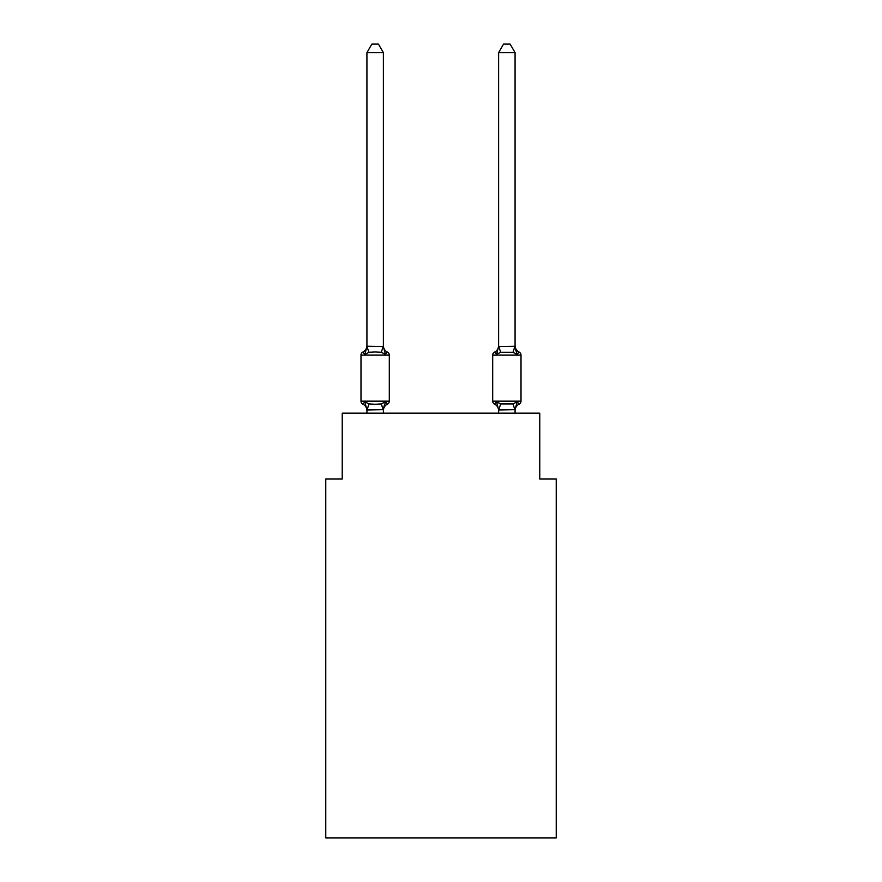<?xml version="1.0" encoding="UTF-8"?>
<svg xmlns="http://www.w3.org/2000/svg" width="882" height="882" viewBox="0 0 882 882"><rect width="100%" height="100%" fill="white"/><g stroke="black" fill="none" stroke-linecap="round" stroke-linejoin="round"><path stroke-width="1.32" d="M556.233 837.9L556.233 479.025L539.773 479.025L539.773 413.184L342.227 413.184L342.227 479.025L325.767 479.025L325.767 837.9L556.233 837.9M519.156 404.121A3.296 3.296 0 0 0 521.008 401.167A3.296 3.296 0 0 1 519.156 404.121L518.219 403.669L519.156 404.121A3.296 3.296 0 0 0 521.008 401.167A3.296 3.296 0 0 1 519.156 404.121A3.296 3.296 0 0 0 521.008 401.167A3.296 3.296 0 0 1 519.156 404.121L518.219 403.669L519.156 404.121A3.296 3.296 0 0 0 521.008 401.167A3.296 3.296 0 0 1 519.156 404.121A3.296 3.296 0 0 0 521.008 401.167A3.296 3.296 0 0 1 519.156 404.121L518.219 403.669L519.156 404.121A3.296 3.296 0 0 0 521.008 401.167A3.296 3.296 0 0 1 519.156 404.121A3.296 3.296 0 0 0 521.008 401.167A3.296 3.296 0 0 1 519.156 404.121L518.219 403.669L519.156 404.121A3.296 3.296 0 0 0 521.008 401.167A3.296 3.296 0 0 1 519.156 404.121A3.296 3.296 0 0 0 521.008 401.167A3.296 3.296 0 0 1 519.156 404.121L518.219 403.669L519.156 404.121A3.296 3.296 0 0 0 521.008 401.167A3.296 3.296 0 0 1 519.156 404.121A3.296 3.296 0 0 0 521.008 401.167A3.296 3.296 0 0 1 519.156 404.121L518.219 403.669L519.156 404.121A3.296 3.296 0 0 0 521.008 401.167A3.296 3.296 0 0 1 519.156 404.121A3.296 3.296 0 0 0 521.008 401.167A3.296 3.296 0 0 1 519.156 404.121L518.219 403.669L519.156 404.121A3.296 3.296 0 0 0 521.008 401.167A3.296 3.296 0 0 1 519.156 404.121A3.296 3.296 0 0 0 521.008 401.167A3.296 3.296 0 0 1 519.156 404.121L518.219 403.669L519.156 404.121A3.296 3.296 0 0 0 521.008 401.167A3.296 3.296 0 0 1 519.156 404.121A3.296 3.296 0 0 0 521.008 401.167A3.296 3.296 0 0 1 519.156 404.121L518.219 403.669L519.156 404.121A3.296 3.296 0 0 0 521.008 401.167A3.296 3.296 0 0 1 519.156 404.121A3.296 3.296 0 0 0 521.008 401.167A3.296 3.296 0 0 1 519.156 404.121L518.219 403.669L519.156 404.121A3.296 3.296 0 0 0 521.008 401.167A3.296 3.296 0 0 1 519.156 404.121A3.296 3.296 0 0 0 521.008 401.167A3.296 3.296 0 0 1 519.156 404.121L518.219 403.669L519.156 404.121A3.296 3.296 0 0 0 521.008 401.167A3.296 3.296 0 0 1 519.156 404.121A3.296 3.296 0 0 0 521.008 401.167A3.296 3.296 0 0 1 519.156 404.121L518.219 403.669L519.156 404.121A3.296 3.296 0 0 0 521.008 401.167A3.296 3.296 0 0 1 519.156 404.121A3.296 3.296 0 0 0 521.008 401.167A3.296 3.296 0 0 1 519.156 404.121L518.219 403.669L519.156 404.121A3.296 3.296 0 0 0 521.008 401.167A3.296 3.296 0 0 1 519.156 404.121A3.296 3.296 0 0 0 521.008 401.167A3.296 3.296 0 0 1 519.156 404.121L518.219 403.669L519.156 404.121A3.296 3.296 0 0 0 521.008 401.167A3.296 3.296 0 0 1 519.156 404.121A3.296 3.296 0 0 0 521.008 401.167A3.296 3.296 0 0 1 519.156 404.121L518.219 403.669L519.156 404.121A3.296 3.296 0 0 0 521.008 401.167A3.296 3.296 0 0 1 519.156 404.121A3.296 3.296 0 0 0 521.008 401.167A3.296 3.296 0 0 1 519.156 404.121L518.219 403.669L519.156 404.121A3.296 3.296 0 0 0 521.008 401.167A3.296 3.296 0 0 1 519.156 404.121A3.296 3.296 0 0 0 521.008 401.167A3.296 3.296 0 0 1 519.156 404.121L517.139 401.806L519.156 404.121A7.243 7.243 0 0 0 515.077 410.637L515.077 409.667L498.617 409.965L496.555 401.806L494.537 404.121A3.296 3.296 0 0 1 492.696 401.167A3.296 3.296 0 0 0 494.537 404.121A3.296 3.296 0 0 1 492.696 401.167A3.296 3.296 0 0 0 494.537 404.121A3.296 3.296 0 0 1 492.696 401.167A3.296 3.296 0 0 0 494.537 404.121A3.296 3.296 0 0 1 492.696 401.167A3.296 3.296 0 0 0 494.537 404.121A3.296 3.296 0 0 1 492.696 401.167A3.296 3.296 0 0 0 494.537 404.121A3.296 3.296 0 0 1 492.696 401.167A3.296 3.296 0 0 0 494.537 404.121A3.296 3.296 0 0 1 492.696 401.167A3.296 3.296 0 0 0 494.537 404.121A3.296 3.296 0 0 1 492.696 401.167A3.296 3.296 0 0 0 494.537 404.121A3.296 3.296 0 0 1 492.696 401.167A3.296 3.296 0 0 0 494.537 404.121A3.296 3.296 0 0 1 492.696 401.167A3.296 3.296 0 0 0 494.537 404.121A3.296 3.296 0 0 1 492.696 401.167A3.296 3.296 0 0 0 494.537 404.121A3.296 3.296 0 0 1 492.696 401.167A3.296 3.296 0 0 0 494.537 404.121A3.296 3.296 0 0 1 492.696 401.167A3.296 3.296 0 0 0 494.537 404.121A3.296 3.296 0 0 1 492.696 401.167A3.296 3.296 0 0 0 494.537 404.121A3.296 3.296 0 0 1 492.696 401.167A3.296 3.296 0 0 0 494.537 404.121A3.296 3.296 0 0 1 492.696 401.167A3.296 3.296 0 0 0 494.537 404.121A3.296 3.296 0 0 1 492.696 401.167A3.296 3.296 0 0 0 494.537 404.121A3.296 3.296 0 0 1 492.696 401.167A3.296 3.296 0 0 0 494.537 404.121A3.296 3.296 0 0 1 492.696 401.167A3.296 3.296 0 0 0 494.537 404.121L496.555 401.806L494.537 404.121A3.296 3.296 0 0 1 492.696 401.167A3.296 3.296 0 0 0 494.537 404.121L496.555 401.806L494.537 404.121A3.296 3.296 0 0 1 492.696 401.167A3.296 3.296 0 0 0 494.537 404.121L496.555 401.806L494.537 404.121A3.296 3.296 0 0 1 492.696 401.167A3.296 3.296 0 0 0 494.537 404.121L496.555 401.806L494.537 404.121A3.296 3.296 0 0 1 492.696 401.167A3.296 3.296 0 0 0 494.537 404.121L496.555 401.806L494.537 404.121A3.296 3.296 0 0 1 492.696 401.167A3.296 3.296 0 0 0 494.537 404.121L496.555 401.806L494.537 404.121A3.296 3.296 0 0 1 492.696 401.167A3.296 3.296 0 0 0 494.537 404.121L496.555 401.806L494.537 404.121A3.296 3.296 0 0 1 492.696 401.167A3.296 3.296 0 0 0 494.537 404.121L496.555 401.806L494.537 404.121A3.296 3.296 0 0 1 492.696 401.167A3.296 3.296 0 0 0 494.537 404.121L496.555 401.806L494.537 404.121A3.296 3.296 0 0 1 492.696 401.167A3.296 3.296 0 0 0 494.537 404.121L496.555 401.806L494.537 404.121A3.296 3.296 0 0 1 492.696 401.167A3.296 3.296 0 0 0 494.537 404.121L496.555 401.806L494.537 404.121A3.296 3.296 0 0 1 492.696 401.167A3.296 3.296 0 0 0 494.537 404.121L496.555 401.806L494.537 404.121A3.296 3.296 0 0 1 492.696 401.167A3.296 3.296 0 0 0 494.537 404.121L496.555 401.806L494.537 404.121A3.296 3.296 0 0 1 492.696 401.167A3.296 3.296 0 0 0 494.537 404.121L496.555 401.806L494.537 404.121A3.296 3.296 0 0 1 492.696 401.167A3.296 3.296 0 0 0 494.537 404.121L496.555 401.806L494.537 404.121A7.243 7.243 0 0 1 498.617 410.637L498.617 410.637M515.077 52.655L510.138 44.1L503.556 44.1L498.617 52.655L515.077 52.655L515.077 345.59A7.243 7.243 0 0 0 519.156 352.105L517.139 354.421L519.156 352.105L517.139 354.421L515.419 349.04L517.139 354.421L519.156 352.105L517.139 354.421L519.156 352.105L517.139 354.421L515.419 349.04L517.139 354.421L519.156 352.105L517.139 354.421L519.156 352.105L517.139 354.421L515.419 349.04L517.139 354.421L519.156 352.105L517.139 354.421L519.156 352.105L517.139 354.421L515.419 349.04L517.139 354.421L519.156 352.105L517.139 354.421L519.156 352.105L517.139 354.421L515.419 349.04L517.139 354.421L519.156 352.105L517.139 354.421L519.156 352.105L517.139 354.421L515.419 349.04L517.139 354.421L519.156 352.105L517.139 354.421L519.156 352.105L517.139 354.421L515.419 349.04L517.139 354.421L519.156 352.105L517.139 354.421L519.156 352.105L517.139 354.421L515.419 349.04L517.139 354.421L519.156 352.105L517.139 354.421L519.156 352.105L517.139 354.421L515.419 349.04L517.139 354.421L519.156 352.105L517.139 354.421L519.156 352.105L517.139 354.421L515.419 349.04L517.139 354.421L519.156 352.105L517.139 354.421L519.156 352.105L517.139 354.421L515.419 349.04L517.139 354.421L519.156 352.105L517.139 354.421L519.156 352.105L517.139 354.421L515.419 349.04L517.139 354.421L519.156 352.105L517.139 354.421L519.156 352.105L517.139 354.421L515.419 349.04L517.139 354.421L519.156 352.105L517.139 354.421L519.156 352.105L517.139 354.421L515.419 349.04L517.139 354.421L519.156 352.105L517.139 354.421L519.156 352.105L517.139 354.421L515.419 349.04L517.139 354.421L519.156 352.105L517.139 354.421L519.156 352.105L517.139 354.421L515.419 349.04L517.139 354.421L519.156 352.105A3.296 3.296 0 0 1 521.008 355.071L521.008 401.167L492.696 401.167L492.696 355.071A3.296 3.296 0 0 1 494.537 352.105L496.555 354.421L494.537 352.105A3.296 3.296 0 0 0 492.696 355.071A3.296 3.296 0 0 1 494.537 352.105L496.555 354.421L494.537 352.105A3.296 3.296 0 0 0 492.696 355.071A3.296 3.296 0 0 1 494.537 352.105A3.296 3.296 0 0 0 492.696 355.071A3.296 3.296 0 0 1 494.537 352.105A3.296 3.296 0 0 0 492.696 355.071A3.296 3.296 0 0 1 494.537 352.105A3.296 3.296 0 0 0 492.696 355.071A3.296 3.296 0 0 1 494.537 352.105A3.296 3.296 0 0 0 492.696 355.071A3.296 3.296 0 0 1 494.537 352.105A3.296 3.296 0 0 0 492.696 355.071A3.296 3.296 0 0 1 494.537 352.105A3.296 3.296 0 0 0 492.696 355.071A3.296 3.296 0 0 1 494.537 352.105A3.296 3.296 0 0 0 492.696 355.071A3.296 3.296 0 0 1 494.537 352.105A3.296 3.296 0 0 0 492.696 355.071A3.296 3.296 0 0 1 494.537 352.105A3.296 3.296 0 0 0 492.696 355.071A3.296 3.296 0 0 1 494.537 352.105A3.296 3.296 0 0 0 492.696 355.071A3.296 3.296 0 0 1 494.537 352.105A3.296 3.296 0 0 0 492.696 355.071A3.296 3.296 0 0 1 494.537 352.105A3.296 3.296 0 0 0 492.696 355.071A3.296 3.296 0 0 1 494.537 352.105A3.296 3.296 0 0 0 492.696 355.071A3.296 3.296 0 0 1 494.537 352.105A3.296 3.296 0 0 0 492.696 355.071A3.296 3.296 0 0 1 494.537 352.105A3.296 3.296 0 0 0 492.696 355.071L521.008 355.071M498.617 52.655L498.617 346.571L515.077 346.273M497.327 351.819L496.555 354.421L497.327 351.819L496.555 354.421L497.327 351.819L496.555 354.421L497.327 351.819L496.555 354.421L497.327 351.819L496.555 354.421L497.327 351.819L496.555 354.421L497.327 351.819L496.555 354.421L497.327 351.819L496.555 354.421L497.327 351.819L496.555 354.421L497.327 351.819L496.555 354.421L497.327 351.819L496.555 354.421L497.327 351.819L496.555 354.421L497.327 351.819L496.555 354.421L497.327 351.819L496.555 354.421L497.327 351.819L496.555 354.421L497.327 351.819L496.555 354.421L497.327 351.819L496.555 354.421L500.667 352.304L498.749 346.229M498.617 345.59L498.617 345.59A7.243 7.243 0 0 1 494.537 352.105M384.155 405.786L383.383 409.667L385.445 401.806L387.463 404.121A7.243 7.243 0 0 0 383.383 410.637L383.383 409.667L366.923 409.965L364.861 401.806L362.844 404.121A3.296 3.296 0 0 1 360.992 401.167A3.296 3.296 0 0 0 362.844 404.121A3.296 3.296 0 0 1 360.992 401.167A3.296 3.296 0 0 0 362.844 404.121A3.296 3.296 0 0 1 360.992 401.167A3.296 3.296 0 0 0 362.844 404.121L364.861 401.806L362.844 404.121A3.296 3.296 0 0 1 360.992 401.167A3.296 3.296 0 0 0 362.844 404.121A3.296 3.296 0 0 1 360.992 401.167A3.296 3.296 0 0 0 362.844 404.121L364.861 401.806L362.844 404.121A3.296 3.296 0 0 1 360.992 401.167A3.296 3.296 0 0 0 362.844 404.121L364.861 401.806L362.844 404.121A3.296 3.296 0 0 1 360.992 401.167A3.296 3.296 0 0 0 362.844 404.121A3.296 3.296 0 0 1 360.992 401.167A3.296 3.296 0 0 0 362.844 404.121L364.861 401.806L362.844 404.121A3.296 3.296 0 0 1 360.992 401.167A3.296 3.296 0 0 0 362.844 404.121L364.861 401.806L362.844 404.121A3.296 3.296 0 0 1 360.992 401.167A3.296 3.296 0 0 0 362.844 404.121A3.296 3.296 0 0 1 360.992 401.167A3.296 3.296 0 0 0 362.844 404.121L364.861 401.806L362.844 404.121A3.296 3.296 0 0 1 360.992 401.167A3.296 3.296 0 0 0 362.844 404.121A3.296 3.296 0 0 1 360.992 401.167A3.296 3.296 0 0 0 362.844 404.121A3.296 3.296 0 0 1 360.992 401.167A3.296 3.296 0 0 0 362.844 404.121L364.861 401.806L362.844 404.121A3.296 3.296 0 0 1 360.992 401.167A3.296 3.296 0 0 0 362.844 404.121A3.296 3.296 0 0 1 360.992 401.167A3.296 3.296 0 0 0 362.844 404.121L364.861 401.806L362.844 404.121A3.296 3.296 0 0 1 360.992 401.167A3.296 3.296 0 0 0 362.844 404.121L364.861 401.806L362.844 404.121A3.296 3.296 0 0 1 360.992 401.167A3.296 3.296 0 0 0 362.844 404.121A3.296 3.296 0 0 1 360.992 401.167A3.296 3.296 0 0 0 362.844 404.121L364.861 401.806L362.844 404.121A3.296 3.296 0 0 1 360.992 401.167A3.296 3.296 0 0 0 362.844 404.121L364.861 401.806L362.844 404.121A3.296 3.296 0 0 1 360.992 401.167A3.296 3.296 0 0 0 362.844 404.121A3.296 3.296 0 0 1 360.992 401.167A3.296 3.296 0 0 0 362.844 404.121L364.861 401.806L362.844 404.121A3.296 3.296 0 0 1 360.992 401.167A3.296 3.296 0 0 0 362.844 404.121A3.296 3.296 0 0 1 360.992 401.167A3.296 3.296 0 0 0 362.844 404.121A3.296 3.296 0 0 1 360.992 401.167A3.296 3.296 0 0 0 362.844 404.121L364.861 401.806L362.844 404.121A3.296 3.296 0 0 1 360.992 401.167A3.296 3.296 0 0 0 362.844 404.121A3.296 3.296 0 0 1 360.992 401.167A3.296 3.296 0 0 0 362.844 404.121A3.296 3.296 0 0 1 360.992 401.167A3.296 3.296 0 0 0 362.844 404.121L364.861 401.806L362.844 404.121A3.296 3.296 0 0 1 360.992 401.167A3.296 3.296 0 0 0 362.844 404.121A3.296 3.296 0 0 1 360.992 401.167A3.296 3.296 0 0 0 362.844 404.121L364.861 401.806L362.844 404.121A3.296 3.296 0 0 1 360.992 401.167A3.296 3.296 0 0 0 362.844 404.121L364.861 401.806L362.844 404.121A3.296 3.296 0 0 1 360.992 401.167A3.296 3.296 0 0 0 362.844 404.121A3.296 3.296 0 0 1 360.992 401.167A3.296 3.296 0 0 0 362.844 404.121L364.861 401.806L362.844 404.121L364.861 401.806L362.844 404.121L364.861 401.806L362.844 404.121L364.861 401.806L362.844 404.121L364.861 401.806L362.844 404.121L364.861 401.806L362.844 404.121L364.861 401.806L362.844 404.121L364.861 401.806L362.844 404.121L364.861 401.806L368.974 403.923L375.148 404.254L381.333 403.923L385.445 401.806L387.463 404.121A3.296 3.296 0 0 0 389.304 401.167A3.296 3.296 0 0 1 387.463 404.121L386.514 403.669L387.463 404.121A3.296 3.296 0 0 0 389.304 401.167A3.296 3.296 0 0 1 387.463 404.121L386.514 403.669L387.463 404.121A3.296 3.296 0 0 0 389.304 401.167A3.296 3.296 0 0 1 387.463 404.121L386.514 403.669L387.463 404.121A3.296 3.296 0 0 0 389.304 401.167A3.296 3.296 0 0 1 387.463 404.121L386.514 403.669L387.463 404.121A3.296 3.296 0 0 0 389.304 401.167A3.296 3.296 0 0 1 387.463 404.121L386.514 403.669L387.463 404.121A3.296 3.296 0 0 0 389.304 401.167A3.296 3.296 0 0 1 387.463 404.121L386.514 403.669L387.463 404.121A3.296 3.296 0 0 0 389.304 401.167A3.296 3.296 0 0 1 387.463 404.121L386.514 403.669L387.463 404.121A3.296 3.296 0 0 0 389.304 401.167A3.296 3.296 0 0 1 387.463 404.121L386.514 403.669L387.463 404.121A3.296 3.296 0 0 0 389.304 401.167A3.296 3.296 0 0 1 387.463 404.121L386.514 403.669L387.463 404.121A3.296 3.296 0 0 0 389.304 401.167A3.296 3.296 0 0 1 387.463 404.121L386.514 403.669L387.463 404.121A3.296 3.296 0 0 0 389.304 401.167A3.296 3.296 0 0 1 387.463 404.121L386.514 403.669L387.463 404.121A3.296 3.296 0 0 0 389.304 401.167A3.296 3.296 0 0 1 387.463 404.121L386.514 403.669L387.463 404.121A3.296 3.296 0 0 0 389.304 401.167A3.296 3.296 0 0 1 387.463 404.121L386.514 403.669L387.463 404.121A3.296 3.296 0 0 0 389.304 401.167A3.296 3.296 0 0 1 387.463 404.121L386.514 403.669L387.463 404.121A3.296 3.296 0 0 0 389.304 401.167A3.296 3.296 0 0 1 387.463 404.121L386.514 403.669L387.463 404.121A3.296 3.296 0 0 0 389.304 401.167A3.296 3.296 0 0 1 387.463 404.121L386.514 403.669L387.463 404.121A3.296 3.296 0 0 0 389.304 401.167L389.304 355.071A3.296 3.296 0 0 0 387.463 352.105L385.445 354.421L387.463 352.105A3.296 3.296 0 0 1 389.304 355.071A3.296 3.296 0 0 0 387.463 352.105L385.445 354.421L387.463 352.105A3.296 3.296 0 0 1 389.304 355.071A3.296 3.296 0 0 0 387.463 352.105L385.445 354.421L387.463 352.105A3.296 3.296 0 0 1 389.304 355.071A3.296 3.296 0 0 0 387.463 352.105L385.445 354.421L387.463 352.105A3.296 3.296 0 0 1 389.304 355.071A3.296 3.296 0 0 0 387.463 352.105L385.445 354.421L387.463 352.105A3.296 3.296 0 0 1 389.304 355.071A3.296 3.296 0 0 0 387.463 352.105L385.445 354.421L387.463 352.105A3.296 3.296 0 0 1 389.304 355.071A3.296 3.296 0 0 0 387.463 352.105L385.445 354.421L387.463 352.105A3.296 3.296 0 0 1 389.304 355.071A3.296 3.296 0 0 0 387.463 352.105L385.445 354.421L387.463 352.105A3.296 3.296 0 0 1 389.304 355.071A3.296 3.296 0 0 0 387.463 352.105L385.445 354.421L387.463 352.105A3.296 3.296 0 0 1 389.304 355.071A3.296 3.296 0 0 0 387.463 352.105L385.445 354.421L387.463 352.105A3.296 3.296 0 0 1 389.304 355.071A3.296 3.296 0 0 0 387.463 352.105L385.445 354.421L387.463 352.105A3.296 3.296 0 0 1 389.304 355.071A3.296 3.296 0 0 0 387.463 352.105L385.445 354.421L387.463 352.105A3.296 3.296 0 0 1 389.304 355.071A3.296 3.296 0 0 0 387.463 352.105L385.445 354.421L387.463 352.105A3.296 3.296 0 0 1 389.304 355.071A3.296 3.296 0 0 0 387.463 352.105L385.445 354.421L387.463 352.105A3.296 3.296 0 0 1 389.304 355.071A3.296 3.296 0 0 0 387.463 352.105L385.445 354.421L387.463 352.105A3.296 3.296 0 0 1 389.304 355.071A3.296 3.296 0 0 0 387.463 352.105L385.445 354.421L387.463 352.105A3.296 3.296 0 0 1 389.304 355.071A3.296 3.296 0 0 0 387.463 352.105L385.445 354.421L381.333 352.304L375.148 351.973L368.974 352.304L364.861 354.421L362.844 352.105A7.243 7.243 0 0 0 366.923 345.59M389.304 355.071L360.992 355.071A3.296 3.296 0 0 1 362.844 352.105L364.861 354.421L362.844 352.105L364.861 354.421L362.844 352.105L364.861 354.421L362.844 352.105L364.861 354.421L362.844 352.105L364.861 354.421L362.844 352.105L364.861 354.421L362.844 352.105L364.861 354.421L362.844 352.105L364.861 354.421L362.844 352.105L364.861 354.421L362.844 352.105L364.861 354.421L362.844 352.105L364.861 354.421L362.844 352.105L364.861 354.421L362.844 352.105L364.861 354.421L362.844 352.105L364.861 354.421L362.844 352.105L364.861 354.421L362.844 352.105L364.861 354.421L367.055 346.229L383.383 346.571L383.383 345.59A7.243 7.243 0 0 0 387.463 352.105M362.844 404.121A7.243 7.243 0 0 1 366.923 410.637L366.923 409.667M366.923 52.655L371.862 44.1L378.444 44.1L383.383 52.655L366.923 52.655L366.923 346.571L368.974 352.304M383.383 52.655L383.383 346.571L385.445 354.421M498.617 409.965L498.617 413.184M515.077 409.965L515.077 413.184M494.537 404.121L496.555 401.806L494.537 404.121L496.555 401.806L494.537 404.121L496.555 401.806L494.537 404.121L496.555 401.806L494.537 404.121L496.555 401.806L494.537 404.121L496.555 401.806L494.537 404.121L496.555 401.806L494.537 404.121L496.555 401.806L494.537 404.121L496.555 401.806L500.667 403.923L513.026 403.923L517.139 401.806L515.077 409.667M360.992 355.071L360.992 401.167L389.304 401.167M383.383 413.184L383.383 409.965M366.923 413.184L366.923 409.965M496.555 354.421L498.617 346.273M515.419 349.04L517.139 354.421L513.026 352.304L500.667 352.304M517.139 354.421L515.077 346.571M368.974 403.923L367.055 409.998M381.333 403.923L383.251 409.998M383.251 346.229L381.333 352.304M514.945 409.998L513.026 403.923M498.749 409.998L500.667 403.923M513.026 352.304L514.945 346.229"/></g></svg>
